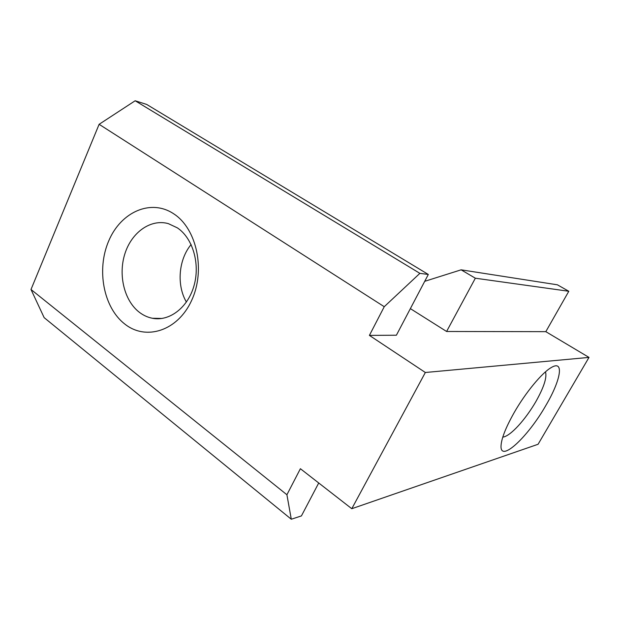 <?xml version="1.0" encoding="UTF-8"?>
<svg xmlns="http://www.w3.org/2000/svg" width="620" height="620" viewBox="0 0 620 620"><rect width="100%" height="100%" fill="white"/><g stroke="black" fill="none" stroke-linecap="round" stroke-linejoin="round"><path stroke-width="0.93" d="M545.879 405.418C528.457 436.131 500.821 462.52 501.014 446.501C501.131 439.301 505.478 428.064 514.058 412.788C525.427 392.762 542.027 372.721 551.211 367.583C564.611 359.406 560.759 380.293 545.879 405.418M502.781 437.131C510.516 436.31 525.528 419.414 535.843 401.644C543.864 387.399 547.088 377.464 545.507 371.829M173.794 213.861C196.928 228.819 205.747 270.475 191.565 300.584C177.715 330.925 146.01 340.946 124.845 324.089C103.455 307.652 96.317 269.553 108.74 240.886C120.838 212.024 150.862 198.447 173.794 213.861M139.547 312.441C143.507 315.425 147.792 317.363 152.404 318.269C169.392 321.672 187.907 307.629 194.037 285.634C200.306 263.694 192.766 238.111 177.351 227.858L168.369 223.642C150.668 218.628 131.587 232.368 124.876 253.812C118.025 275.203 124.341 300.979 139.547 312.441M384.253 306.706L99.115 124.31L135.16 100.766L419.88 273.35L384.253 306.706L369.404 335.397L425.343 372.496L351.788 508.71L538.082 444.269L589 357.407L545.817 331.661L446.594 331.483L410.363 308.628M425.343 372.496L589 357.407M369.404 335.397L396.389 335.219L428.319 274.466L146.708 104.447L135.16 100.766M99.115 124.31L31 289.486L286.913 494.752L300.39 468.712L351.788 508.71M475.346 278.21L568.804 291.268L557.411 284.812L461.117 269.824L475.346 278.21L446.594 331.483M568.804 291.268L545.817 331.661M286.913 494.752L291.292 519.235L44.152 317.642L31 289.486M419.88 273.35L428.319 274.466M461.117 269.824L424.716 281.325M291.292 519.235L301.421 515.918L318.726 482.98M186.411 302.064C176.468 285.2 178.544 259.524 191.115 244.551M152.404 318.269L162.076 318.455"/></g></svg>
